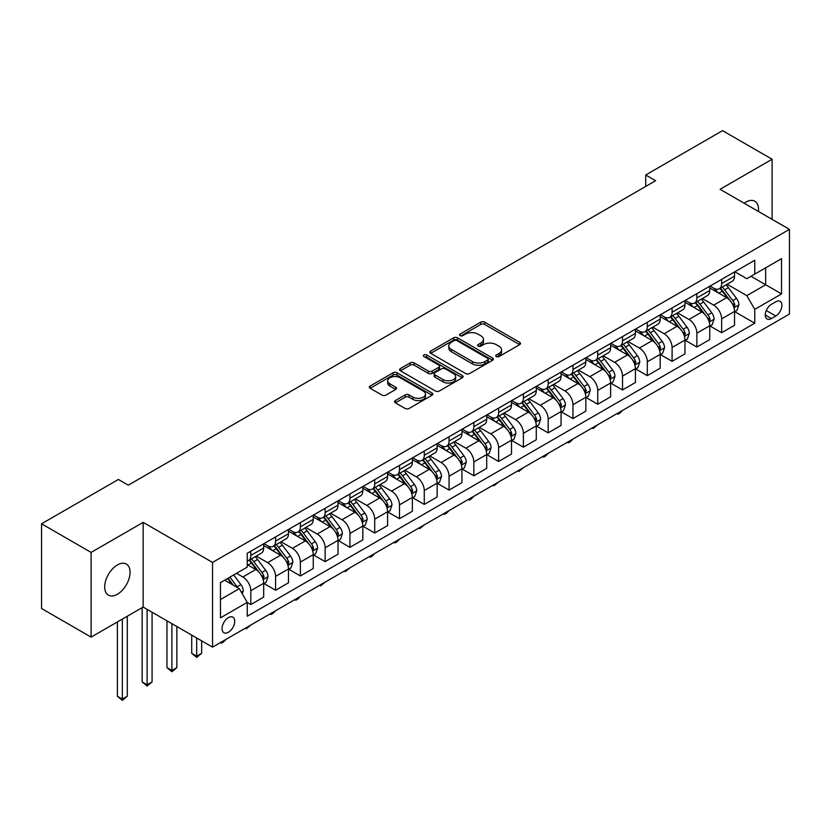 <?xml version="1.0" encoding="UTF-8"?>
<svg xmlns="http://www.w3.org/2000/svg" width="831" height="831" viewBox="0 0 831 831"><rect width="100%" height="100%" fill="white"/><g stroke="black" fill="none" stroke-linecap="round" stroke-linejoin="round"><path stroke-width="1.25" d="M496.294 356.561A1.922 1.111 0 0 0 499.016 356.561L519.697 344.616A2.753 1.589 0 0 0 520.497 343.494A2.753 1.589 0 0 0 519.697 342.372L484.67 322.148A2.753 1.589 0 0 0 480.775 322.148L460.094 334.083A1.922 1.111 0 0 0 459.533 334.872A1.922 1.111 0 0 0 460.094 335.662A1.922 1.111 0 0 0 462.825 335.662L465.495 334.114A8.809 5.079 0 0 1 477.95 334.114L480.869 335.797A8.809 5.079 0 0 1 483.455 339.391A8.809 5.079 0 0 1 480.869 342.995L478.199 344.533A1.922 1.111 0 0 0 477.628 345.322A1.922 1.111 0 0 0 478.199 346.112A1.922 1.111 0 0 0 480.92 346.112L483.6 344.564A8.809 5.079 0 0 1 496.055 344.564L498.974 346.247A8.809 5.079 0 0 1 501.55 349.841A8.809 5.079 0 0 1 498.974 353.435L496.294 354.982A1.922 1.111 0 0 0 495.733 355.772A1.922 1.111 0 0 0 496.294 356.561L496.294 354.982M117.379 594.258A17.939 10.356 120 0 0 129.106 578.438A17.939 10.356 120 0 0 126.354 564.062A17.939 10.356 120 0 0 117.379 564.955A17.939 10.356 120 0 0 105.662 580.765A17.939 10.356 120 0 0 108.404 595.141A17.939 10.356 120 0 0 117.379 594.258M758.412 211.438A17.939 10.356 120 0 0 754.808 201.227A17.939 10.356 120 0 0 745.833 202.12A17.939 10.356 120 0 0 744.161 203.211M228.4 632.256A8.975 5.183 120 0 0 234.259 624.351A8.975 5.183 120 0 0 232.888 617.163A8.975 5.183 120 0 0 228.4 617.61A8.975 5.183 120 0 0 222.542 625.514A8.975 5.183 120 0 0 223.913 632.703A8.975 5.183 120 0 0 228.4 632.256M395.348 400.573A2.753 1.589 0 0 0 394.538 401.695A2.753 1.589 0 0 0 395.348 402.817L405.175 408.488A2.753 1.589 0 0 0 409.07 408.488L432.027 395.234A2.753 1.589 0 0 0 432.837 394.112A2.753 1.589 0 0 0 432.027 392.99L397 372.766A2.753 1.589 0 0 0 393.105 372.766L370.148 386.02A2.753 1.589 0 0 0 369.338 387.142A2.753 1.589 0 0 0 370.148 388.264L382.021 395.12A2.753 1.589 0 0 0 385.906 395.12L395.733 389.448A2.753 1.589 0 0 0 396.543 388.326A2.753 1.589 0 0 0 395.733 387.204L389.853 383.797A7.365 4.248 0 0 1 387.693 380.795A7.365 4.248 0 0 1 392.242 376.869A7.365 4.248 0 0 1 400.262 377.793L423.322 391.1A7.365 4.248 0 0 1 425.472 394.112A7.365 4.248 0 0 1 420.933 398.039A7.365 4.248 0 0 1 412.914 397.114L409.07 394.891A2.753 1.589 0 0 0 405.175 394.891L395.348 400.573L395.348 402.817M143.15 522.377L91.109 552.418L41.55 523.8L41.55 608.51L91.109 637.117L143.15 607.077L212.539 647.131L212.539 562.431L143.15 522.377L143.15 607.077M772.103 219.342L772.103 159.251L720.062 189.302L789.45 229.356L212.539 562.431M772.103 159.251L722.544 130.644L645.718 174.988L645.718 186.435M41.55 523.8L118.376 479.456L128.286 485.179L655.628 180.711L645.718 174.988M465.692 373.545A2.753 1.589 0 0 0 469.588 373.545L492.544 360.29A2.753 1.589 0 0 0 493.354 359.169A2.753 1.589 0 0 0 492.544 358.047L457.517 337.822A2.753 1.589 0 0 0 453.633 337.822L430.666 351.077A2.753 1.589 0 0 0 429.856 352.199A2.753 1.589 0 0 0 430.666 353.331L465.692 373.545M424.724 356.977A1.922 1.111 0 0 1 426.677 357.247L426.677 354.951L462.285 375.519A2.753 1.589 0 0 1 463.096 376.64A2.753 1.589 0 0 1 462.285 377.762L439.329 391.017A2.753 1.589 0 0 1 435.434 391.017L400.407 370.792L400.407 368.549A2.753 1.589 0 0 0 399.597 369.67A2.753 1.589 0 0 0 400.407 370.792M400.407 368.549L410.234 362.877A2.753 1.589 0 0 1 414.129 362.877L428.329 371.073A2.753 1.589 0 0 0 432.224 371.073L438.737 367.312A2.753 1.589 0 0 0 439.547 366.191A2.753 1.589 0 0 0 438.737 365.069L423.955 356.53A1.922 1.111 0 0 1 423.384 355.741A1.922 1.111 0 0 1 424.579 354.712A1.922 1.111 0 0 1 426.677 354.951M775.77 301.809L771.407 304.333A8.694 5.017 120 0 0 765.735 311.989A8.694 5.017 120 0 0 767.065 318.959A8.694 5.017 120 0 0 771.407 318.522L775.77 316.009A8.694 5.017 120 0 0 781.452 308.343A8.694 5.017 120 0 0 780.112 301.383A8.694 5.017 120 0 0 775.77 301.809M212.539 647.131L789.45 314.056L789.45 229.356M734.833 271.768L746.83 278.697L754.756 274.116L754.756 260.259L247.233 553.28L247.233 567.126L220.475 582.583L220.475 617.838L247.233 602.382L247.233 616.228L754.756 323.217L754.756 309.371L746.83 295.628L727.115 284.254M754.756 274.116L781.524 258.659L781.524 293.914L754.756 309.371M91.109 552.418L91.109 637.117M750.985 276.287L765.663 284.763L765.663 267.821L781.524 258.659M746.83 295.628L765.663 284.763L781.524 293.914M220.475 599.525L239.307 588.649L224.63 580.173M247.233 602.496L250.806 604.553L250.806 590.706A11.219 6.471 -120 0 0 242.87 576.974L236.534 573.307M250.806 604.553L263.687 597.115L263.687 583.269A11.219 6.471 -120 0 0 255.761 569.536L247.233 564.613M263.988 583.549L275.58 590.249L275.58 576.402A11.219 6.471 -120 0 0 267.655 562.66L256.27 556.095M275.58 590.249L288.471 582.811L288.471 568.965A11.219 6.471 -120 0 0 280.546 555.222L263.687 545.5M288.773 569.245L300.365 575.945L300.365 562.088A11.219 6.471 -120 0 0 292.439 548.356L281.055 541.781M300.365 575.945L313.256 568.497L313.256 554.651A11.219 6.471 -120 0 0 305.32 540.919L288.471 531.186M313.547 554.942L325.15 561.631L325.15 547.785A11.219 6.471 -120 0 0 317.213 534.053L305.829 527.477M325.15 561.631L338.03 554.194L338.03 540.347A11.219 6.471 -120 0 0 330.104 526.615L313.256 516.882M338.331 540.628L349.924 547.328L349.924 533.481A11.219 6.471 -120 0 0 341.998 519.739L330.613 513.174M349.924 547.328L362.815 539.89L362.815 526.033A11.219 6.471 -120 0 0 354.889 512.301L338.03 502.578M363.116 526.324L374.708 533.024L374.708 519.167A11.219 6.471 -120 0 0 366.783 505.435L355.398 498.86M374.708 533.024L387.599 525.576L387.599 511.73A11.219 6.471 -120 0 0 379.663 497.998L362.815 488.264M387.89 512.021L399.493 518.71L399.493 504.864A11.219 6.471 -120 0 0 391.557 491.131L380.172 484.556M399.493 518.71L412.373 511.273L412.373 497.426A11.219 6.471 -120 0 0 404.448 483.684L387.599 473.961M412.675 497.707L424.277 504.407L424.277 490.56A11.219 6.471 -120 0 0 416.341 476.817L404.957 470.242M424.277 504.407L437.158 496.969L437.158 483.112A11.219 6.471 -120 0 0 429.232 469.38L412.373 459.647M437.459 483.403L449.052 490.103L449.052 476.246A11.219 6.471 -120 0 0 441.126 462.514L429.741 455.939M449.052 490.103L461.943 482.655L461.943 468.809A11.219 6.471 -120 0 0 454.006 455.076L437.158 445.343M462.233 469.1L473.836 475.789L473.836 461.943A11.219 6.471 -120 0 0 465.9 448.21L454.515 441.635M473.836 475.789L486.717 468.352L486.717 454.505A11.219 6.471 -120 0 0 478.791 440.762L461.943 431.04M487.018 454.786L498.621 461.485L498.621 447.629A11.219 6.471 -120 0 0 490.685 433.896L479.3 427.321M498.621 461.485L511.501 454.048L511.501 440.191A11.219 6.471 -120 0 0 503.576 426.459L486.717 416.726M511.803 440.482L523.395 447.171L523.395 433.325A11.219 6.471 -120 0 0 515.469 419.593L504.085 413.017M523.395 447.171L536.286 439.734L536.286 425.888A11.219 6.471 -120 0 0 528.35 412.155L511.501 402.422M536.577 426.168L548.18 432.868L548.18 419.021A11.219 6.471 -120 0 0 540.254 405.279L528.859 398.714M548.18 432.868L561.07 425.43L561.07 411.584A11.219 6.471 -120 0 0 553.134 397.841L536.286 388.119M561.361 411.864L572.964 418.564L572.964 404.707A11.219 6.471 -120 0 0 565.028 390.975L553.643 384.4M572.964 418.564L585.845 411.116L585.845 397.27A11.219 6.471 -120 0 0 577.919 383.538L561.07 373.805M586.146 397.561L597.738 404.25L597.738 390.404A11.219 6.471 -120 0 0 589.813 376.672L578.428 370.096M597.738 404.25L610.629 396.813L610.629 382.966A11.219 6.471 -120 0 0 602.693 369.234L585.845 359.501M610.93 383.247L622.523 389.947L622.523 376.1A11.219 6.471 -120 0 0 614.597 362.358L603.202 355.793M622.523 389.947L635.414 382.509L635.414 368.652A11.219 6.471 -120 0 0 627.478 354.92L610.629 345.197M635.705 368.943L647.307 375.643L647.307 361.786A11.219 6.471 -120 0 0 639.371 348.054L627.987 341.479M647.307 375.643L660.188 368.195L660.188 354.349A11.219 6.471 -120 0 0 652.262 340.617L635.414 330.883M660.489 354.64L672.082 361.329L672.082 347.483A11.219 6.471 -120 0 0 664.156 333.75L652.771 327.175M672.082 361.329L684.973 353.892L684.973 340.045A11.219 6.471 -120 0 0 677.047 326.303L660.188 316.58M685.274 340.326L696.866 347.026L696.866 333.179A11.219 6.471 -120 0 0 688.941 319.436L677.556 312.861M696.866 347.026L709.757 339.588L709.757 325.731A11.219 6.471 -120 0 0 701.821 311.999L684.973 302.266M710.048 326.022L721.651 332.722L721.651 318.865A11.219 6.471 -120 0 0 713.715 305.133L702.33 298.558M721.651 332.722L734.531 325.274L734.531 311.428A11.219 6.471 -120 0 0 726.606 297.695L709.757 287.962M710.048 286.072L713.715 288.191A11.219 6.471 -120 0 0 719.324 288.752A11.219 6.471 -120 0 0 721.651 283.61L721.651 279.382M685.274 300.386L688.941 302.494A11.219 6.471 -120 0 0 694.539 303.055A11.219 6.471 -120 0 0 696.866 297.924L696.866 293.686M660.489 314.689L664.156 316.808A11.219 6.471 -120 0 0 669.765 317.359A11.219 6.471 -120 0 0 672.082 312.227L672.082 307.989M635.705 328.993L639.371 331.112A11.219 6.471 -120 0 0 644.981 331.673A11.219 6.471 -120 0 0 647.307 326.531L647.307 322.303M610.92 343.307L614.597 345.426A11.219 6.471 -120 0 0 620.196 345.976A11.219 6.471 -120 0 0 622.523 340.845L622.523 336.607M586.146 357.61L589.813 359.73A11.219 6.471 -120 0 0 595.422 360.28A11.219 6.471 -120 0 0 597.738 355.149L597.738 350.911M561.361 371.914L565.028 374.033A11.219 6.471 -120 0 0 570.637 374.594A11.219 6.471 -120 0 0 572.964 369.463L572.964 365.225M536.577 386.228L540.254 388.347A11.219 6.471 -120 0 0 545.853 388.898A11.219 6.471 -120 0 0 548.18 383.766L548.18 379.528M511.803 400.532L515.469 402.651A11.219 6.471 -120 0 0 521.079 403.201A11.219 6.471 -120 0 0 523.395 398.07L523.395 393.842M487.018 414.846L490.685 416.954A11.219 6.471 -120 0 0 496.294 417.515A11.219 6.471 -120 0 0 498.621 412.384L498.621 408.146M462.233 429.149L465.9 431.268A11.219 6.471 -120 0 0 471.509 431.819A11.219 6.471 -120 0 0 473.836 426.687L473.836 422.449M437.459 443.453L441.126 445.572A11.219 6.471 -120 0 0 446.735 446.133A11.219 6.471 -120 0 0 449.052 440.991L449.052 436.763M412.675 457.767L416.341 459.875A11.219 6.471 -120 0 0 421.951 460.436A11.219 6.471 -120 0 0 424.277 455.305L424.277 451.067M387.89 472.07L391.557 474.189A11.219 6.471 -120 0 0 397.166 474.74A11.219 6.471 -120 0 0 399.493 469.608L399.493 465.37M363.116 486.374L366.783 488.493A11.219 6.471 -120 0 0 372.392 489.054A11.219 6.471 -120 0 0 374.708 483.912L374.708 479.684M338.331 500.688L341.998 502.807A11.219 6.471 -120 0 0 347.607 503.357A11.219 6.471 -120 0 0 349.924 498.226L349.924 493.988M313.547 514.991L317.213 517.111A11.219 6.471 -120 0 0 322.823 517.661A11.219 6.471 -120 0 0 325.15 512.53L325.15 508.292M288.773 529.295L292.439 531.414A11.219 6.471 -120 0 0 298.038 531.975A11.219 6.471 -120 0 0 300.365 526.844L300.365 522.606M263.988 543.609L267.655 545.728A11.219 6.471 -120 0 0 273.264 546.279A11.219 6.471 -120 0 0 275.58 541.147L275.58 536.909M734.833 311.718L754.756 323.217M719.324 288.752L732.215 281.304A11.219 6.471 -120 0 0 734.531 276.172L734.531 271.934M694.539 303.055L707.43 295.618A11.219 6.471 -120 0 0 709.757 290.476L709.757 286.248M669.765 317.359L682.646 309.921A11.219 6.471 -120 0 0 684.973 304.79L684.973 300.552M644.981 331.673L657.872 324.225A11.219 6.471 -120 0 0 660.188 319.094L660.188 314.856M620.196 345.976L633.087 338.539A11.219 6.471 -120 0 0 635.414 333.408L635.414 329.169M595.422 360.28L608.302 352.843A11.219 6.471 -120 0 0 610.629 347.711L610.629 343.473M570.637 374.594L583.528 367.157A11.219 6.471 -120 0 0 585.845 362.015L585.845 357.787M545.853 388.898L558.744 381.46A11.219 6.471 -120 0 0 561.07 376.329L561.07 372.091M521.079 403.201L533.959 395.764A11.219 6.471 -120 0 0 536.286 390.632L536.286 386.394M496.294 417.515L509.185 410.078A11.219 6.471 -120 0 0 511.501 404.936L511.501 400.708M471.509 431.819L484.4 424.381A11.219 6.471 -120 0 0 486.717 419.25L486.717 415.012M446.735 446.133L459.616 438.685A11.219 6.471 -120 0 0 461.943 433.553L461.943 429.315M421.951 460.436L434.831 452.999A11.219 6.471 -120 0 0 437.158 447.857L437.158 443.629M397.166 474.74L410.057 467.302A11.219 6.471 -120 0 0 412.373 462.171L412.373 457.933M372.392 489.054L385.272 481.606A11.219 6.471 -120 0 0 387.599 476.475L387.599 472.237M347.607 503.357L360.488 495.92A11.219 6.471 -120 0 0 362.815 490.789L362.815 486.55M322.823 517.661L335.714 510.224A11.219 6.471 -120 0 0 338.03 505.092L338.03 500.854M298.038 531.975L310.929 524.538A11.219 6.471 -120 0 0 313.256 519.396L313.256 515.168M273.264 546.279L286.144 538.841A11.219 6.471 -120 0 0 288.471 533.71L288.471 529.472M247.233 561.039A11.219 6.471 -120 0 0 248.479 560.582L261.37 553.145A11.219 6.471 -120 0 0 263.687 548.013L263.687 543.775M248.479 560.582A11.219 6.471 -120 0 0 250.806 555.451L250.806 551.223M239.307 588.649L247.233 602.382M497.063 356.831L498.974 355.73A8.809 5.079 0 0 0 501.55 352.136L501.55 349.841M483.455 339.391L483.455 341.686A8.809 5.079 0 0 1 480.869 345.281L478.968 346.382M519.655 344.636L484.67 324.443A2.753 1.589 0 0 0 480.775 324.443L460.873 335.932M492.544 358.047L492.544 360.29L457.517 340.108A2.753 1.589 0 0 0 453.633 340.108L430.707 353.352M487.683 359.958A1.922 1.111 0 0 0 488.244 359.169A1.922 1.111 0 0 0 487.683 358.379L456.936 340.627A1.922 1.111 0 0 0 454.214 340.627L451.389 342.258A8.809 5.079 0 0 0 448.813 345.852A8.809 5.079 0 0 0 451.389 349.446L472.403 361.589A8.809 5.079 0 0 0 484.857 361.589L487.683 359.958L487.683 362.243A1.922 1.111 0 0 0 488.244 361.454L488.244 359.169M448.813 345.852L448.813 348.147A8.809 5.079 0 0 0 451.389 351.742L451.389 349.446M487.683 362.243L484.857 363.874A8.809 5.079 0 0 1 472.403 363.874L451.389 351.742M400.438 370.813L410.234 365.162L410.234 362.877M439.547 366.191L439.547 368.476A2.753 1.589 0 0 1 438.737 369.608L432.224 373.368A2.753 1.589 0 0 1 428.329 373.368L414.129 365.162A2.753 1.589 0 0 0 410.234 365.162M426.677 357.247L462.254 377.783M443.068 379.59A7.365 4.248 0 0 0 451.098 380.505A7.365 4.248 0 0 0 455.637 376.578A7.365 4.248 0 0 0 453.487 373.576L445.354 368.891A2.753 1.589 0 0 0 441.469 368.891L434.945 372.652A2.753 1.589 0 0 0 434.146 373.773A2.753 1.589 0 0 0 434.945 374.895L443.068 379.59L443.068 381.876A7.365 4.248 0 0 0 451.098 382.8A7.365 4.248 0 0 0 455.637 378.874L455.637 376.578M434.146 373.773L434.146 376.059A2.753 1.589 0 0 0 434.945 377.191L434.945 374.895M443.068 381.876L434.945 377.191M425.472 394.112L425.472 396.397A7.365 4.248 0 0 1 420.933 400.324A7.365 4.248 0 0 1 412.914 399.399L409.07 397.187A2.753 1.589 0 0 0 405.175 397.187L395.379 402.838M387.693 380.795L387.693 383.081A7.365 4.248 0 0 0 389.853 386.093L389.853 383.797M395.701 389.469L389.853 386.093M432.027 392.99L432.027 395.234L397 375.051A2.753 1.589 0 0 0 393.105 375.051L370.179 388.285L370.148 386.02M734.531 311.885L736.91 310.514L738.894 304.79A7.427 4.29 -120 0 0 736.526 298.464L728.423 287.651A21.45 12.382 -120 0 0 726.086 284.846M718.026 292.741A21.45 12.382 -120 0 0 713.632 288.149M733.856 307.335L734.884 305.102A7.427 4.29 -120 0 0 732.755 300.635L724.653 289.822A21.45 12.382 -120 0 0 722.316 287.017M720.321 288.17A17.804 10.284 60 0 1 723.24 291.494L730.096 300.645M719.937 288.399A21.45 12.382 60 0 1 722.274 291.193L727.665 298.381M622.658 410.358L619.947 413.069L617.963 414.212L616.966 413.641M617.963 413.069L617.963 414.212M709.757 326.188L712.136 324.817L714.109 319.094A7.427 4.29 -120 0 0 711.741 312.768L703.639 301.954A21.45 12.382 -120 0 0 701.302 299.15M693.241 307.044A21.45 12.382 -120 0 0 688.857 302.453M709.072 321.639L710.1 319.416A7.427 4.29 -120 0 0 707.981 314.939L699.879 304.136A21.45 12.382 -120 0 0 697.531 301.331M695.537 302.484A17.804 10.284 60 0 1 698.466 305.798L705.322 314.949M695.152 302.702A21.45 12.382 60 0 1 697.5 305.507L702.881 312.695M597.873 424.662L593.178 428.526L592.191 427.944M593.178 427.373L593.178 428.526M684.973 340.502L687.351 339.131L689.335 333.408A7.427 4.29 -120 0 0 686.957 327.082L678.865 316.268A21.45 12.382 -120 0 0 676.517 313.464M668.467 321.358A21.45 12.382 -120 0 0 664.073 316.756M684.297 335.953L685.326 333.719A7.427 4.29 -120 0 0 683.196 329.253L675.094 318.439A21.45 12.382 -120 0 0 672.757 315.635M670.762 316.788A17.804 10.284 60 0 1 673.681 320.112L680.537 329.263M670.378 317.006A21.45 12.382 60 0 1 672.715 319.81L678.096 326.999M573.089 438.976L570.388 441.687L568.404 442.83L567.407 442.258M568.404 441.687L568.404 442.83M660.188 354.806L662.567 353.435L664.551 347.711A7.427 4.29 -120 0 0 662.182 341.385L654.08 330.572A21.45 12.382 -120 0 0 651.743 327.767M643.682 335.662A21.45 12.382 -120 0 0 639.288 331.07M659.513 350.256L660.541 348.023A7.427 4.29 -120 0 0 658.412 343.556L650.309 332.743A21.45 12.382 -120 0 0 647.972 329.938M645.978 331.091A17.804 10.284 60 0 1 648.897 334.415L655.752 343.567M645.594 331.32A21.45 12.382 60 0 1 647.931 334.114L653.322 341.312M548.315 453.279L545.603 455.99L543.619 457.133L542.622 456.562M543.619 455.99L543.619 457.133M635.414 369.12L637.793 367.738L639.766 362.015A7.427 4.29 -120 0 0 637.398 355.689L629.296 344.875A21.45 12.382 -120 0 0 626.958 342.071M618.898 349.965A21.45 12.382 -120 0 0 614.514 345.374M634.728 364.56L635.757 362.337A7.427 4.29 -120 0 0 633.638 357.87L625.535 347.057A21.45 12.382 -120 0 0 623.188 344.252M621.193 345.405A17.804 10.284 60 0 1 624.123 348.729L630.978 357.881M620.809 345.623A21.45 12.382 60 0 1 623.157 348.428L628.537 355.616M523.53 467.593L518.835 471.447L517.848 470.865M518.835 470.294L518.835 471.447M610.629 383.423L613.008 382.052L614.992 376.329A7.427 4.29 -120 0 0 612.613 370.003L604.521 359.189A21.45 12.382 -120 0 0 602.174 356.385M594.123 364.279A21.45 12.382 -120 0 0 589.73 359.678M609.954 378.874L610.982 376.64A7.427 4.29 -120 0 0 608.853 372.174L600.751 361.36A21.45 12.382 -120 0 0 598.413 358.556M596.419 359.709A17.804 10.284 60 0 1 599.338 363.033L606.194 372.184M596.035 359.927A21.45 12.382 60 0 1 598.372 362.731L603.753 369.92M498.745 481.897L494.061 485.751L493.063 485.179M494.061 484.608L494.061 485.751M585.845 397.727L588.223 396.356L590.207 390.632A7.427 4.29 -120 0 0 587.839 384.306L579.737 373.493A21.45 12.382 -120 0 0 577.4 370.688M569.339 378.583A21.45 12.382 -120 0 0 564.945 373.992M585.169 393.177L586.198 390.954A7.427 4.29 -120 0 0 584.068 386.477L575.966 375.664A21.45 12.382 -120 0 0 573.629 372.87M571.635 374.012A17.804 10.284 60 0 1 574.553 377.336L581.409 386.488M571.25 374.241A21.45 12.382 60 0 1 573.587 377.045L578.978 384.234M473.971 496.2L471.26 498.912L469.276 500.054L468.279 499.483M469.276 498.912L469.276 500.054M561.07 412.041L563.449 410.659L565.423 404.936A7.427 4.29 -120 0 0 563.054 398.61L554.952 387.797A21.45 12.382 -120 0 0 552.615 385.002M544.554 392.897A21.45 12.382 -120 0 0 540.171 388.295M560.385 407.491L561.413 405.258A7.427 4.29 -120 0 0 559.284 400.791L551.192 389.978A21.45 12.382 -120 0 0 548.844 387.173M546.85 388.326A17.804 10.284 60 0 1 549.779 391.65L556.625 400.802M546.466 388.544A21.45 12.382 60 0 1 548.813 391.349L554.194 398.537M449.187 510.514L446.476 513.226L444.492 514.368L443.505 513.797M444.492 513.215L444.492 514.368M536.286 426.345L538.665 424.973L540.649 419.25A7.427 4.29 -120 0 0 538.27 412.924L530.178 402.111A21.45 12.382 -120 0 0 527.83 399.306M519.78 407.2A21.45 12.382 -120 0 0 515.386 402.599M535.611 421.795L536.629 419.562A7.427 4.29 -120 0 0 534.51 415.095L526.407 404.281A21.45 12.382 -120 0 0 524.07 401.477M522.065 402.63A17.804 10.284 60 0 1 524.995 405.954L531.85 415.105M521.691 402.848A21.45 12.382 60 0 1 524.029 405.653L529.409 412.841M424.402 524.818L419.717 528.672L418.72 528.101M419.717 527.529L419.717 528.672M511.501 440.648L513.88 439.277L515.864 433.553A7.427 4.29 -120 0 0 513.496 427.227L505.393 416.414A21.45 12.382 -120 0 0 503.056 413.609M494.996 421.504A21.45 12.382 -120 0 0 490.602 416.913M510.826 436.098L511.854 433.875A7.427 4.29 -120 0 0 509.725 429.398L501.623 418.585A21.45 12.382 -120 0 0 499.286 415.791M497.291 416.944A17.804 10.284 60 0 1 500.21 420.257L507.066 429.409M496.907 417.162A21.45 12.382 60 0 1 499.244 419.967L504.635 427.155M399.618 539.122L396.917 541.833L394.933 542.975L393.936 542.404M394.933 541.833L394.933 542.975M486.717 454.962L489.095 453.581L491.079 447.857A7.427 4.29 -120 0 0 488.711 441.531L480.609 430.718A21.45 12.382 -120 0 0 478.272 427.923M470.211 435.818A21.45 12.382 -120 0 0 465.827 431.216M486.042 450.412L487.07 448.179A7.427 4.29 -120 0 0 484.94 443.712L476.849 432.899A21.45 12.382 -120 0 0 474.501 430.094M472.507 431.247A17.804 10.284 60 0 1 475.425 434.571L482.281 443.723M472.122 431.466A21.45 12.382 60 0 1 474.47 434.27L479.851 441.458M374.843 553.436L372.132 556.147L370.148 557.289L369.161 556.718M370.148 556.136L370.148 557.289M461.943 469.266L464.321 467.895L466.305 462.171A7.427 4.29 -120 0 0 463.927 455.845L455.824 445.032A21.45 12.382 -120 0 0 453.487 442.227M445.437 450.122A21.45 12.382 -120 0 0 441.043 445.53M461.267 464.716L462.285 462.483A7.427 4.29 -120 0 0 460.166 458.016L452.064 447.203A21.45 12.382 -120 0 0 449.727 444.398M447.722 445.551A17.804 10.284 60 0 1 450.651 448.875L457.507 458.026M447.348 445.78A21.45 12.382 60 0 1 449.685 448.574L455.066 455.762M350.059 567.739L345.374 571.593L344.377 571.022M345.374 570.45L345.374 571.593M437.158 483.569L439.537 482.198L441.521 476.475A7.427 4.29 -120 0 0 439.152 470.149L431.05 459.335A21.45 12.382 -120 0 0 428.713 456.531M420.652 464.425A21.45 12.382 -120 0 0 416.258 459.834M436.483 479.02L437.511 476.797A7.427 4.29 -120 0 0 435.382 472.32L427.279 461.517A21.45 12.382 -120 0 0 424.942 458.712M422.948 459.865A17.804 10.284 60 0 1 425.867 463.179L432.722 472.33M422.564 460.083A21.45 12.382 60 0 1 424.901 462.888L430.292 470.076M325.274 582.043L320.589 585.907L319.592 585.325M320.589 584.754L320.589 585.907M412.373 497.883L414.752 496.512L416.736 490.789A7.427 4.29 -120 0 0 414.368 484.452L406.266 473.649A21.45 12.382 -120 0 0 403.928 470.845M395.868 478.739A21.45 12.382 -120 0 0 391.484 474.137M411.698 493.334L412.727 491.1A7.427 4.29 -120 0 0 410.597 486.634L402.505 475.82A21.45 12.382 -120 0 0 400.158 473.016M398.163 474.169A17.804 10.284 60 0 1 401.082 477.493L407.938 486.644M397.779 474.387A21.45 12.382 60 0 1 400.116 477.191L405.507 484.38M300.5 596.357L297.789 599.068L295.805 600.211L294.818 599.639M295.805 599.068L295.805 600.211M387.599 512.187L389.978 510.816L391.962 505.092A7.427 4.29 -120 0 0 389.583 498.766L381.481 487.953A21.45 12.382 -120 0 0 379.144 485.148M371.093 493.043A21.45 12.382 -120 0 0 366.7 488.451M386.924 507.637L387.942 505.404A7.427 4.29 -120 0 0 385.823 500.937L377.721 490.124A21.45 12.382 -120 0 0 375.383 487.319M373.379 488.472A17.804 10.284 60 0 1 376.308 491.796L383.164 500.948M372.994 488.701A21.45 12.382 60 0 1 375.342 491.495L380.723 498.693M275.715 610.66L273.004 613.371L271.02 614.514L270.033 613.943M271.02 613.371L271.02 614.514M362.815 526.501L365.193 525.119L367.177 519.396A7.427 4.29 -120 0 0 364.809 513.07L356.707 502.256A21.45 12.382 -120 0 0 354.359 499.452M346.309 507.346A21.45 12.382 -120 0 0 341.915 502.755M362.139 521.941L363.168 519.718A7.427 4.29 -120 0 0 361.038 515.251L352.936 504.438A21.45 12.382 -120 0 0 350.599 501.633M348.605 502.786A17.804 10.284 60 0 1 351.523 506.11L358.379 515.262M348.22 503.004A21.45 12.382 60 0 1 350.557 505.809L355.948 512.997M250.931 624.974L246.246 628.828L245.249 628.246M246.246 627.675L246.246 628.828M338.03 540.804L340.409 539.433L342.393 533.71A7.427 4.29 -120 0 0 340.024 527.384L331.922 516.57A21.45 12.382 -120 0 0 329.585 513.766M321.524 521.66A21.45 12.382 -120 0 0 317.13 517.059M337.355 536.255L338.383 534.021A7.427 4.29 -120 0 0 336.254 529.555L328.152 518.741A21.45 12.382 -120 0 0 325.814 515.937M323.82 517.09A17.804 10.284 60 0 1 326.739 520.414L333.595 529.565M323.436 517.308A21.45 12.382 60 0 1 325.773 520.113L331.164 527.301M226.157 639.278L223.446 641.989L221.462 643.132L220.464 642.56M221.462 641.989L221.462 643.132M313.256 555.108L315.635 553.737L317.608 548.013A7.427 4.29 -120 0 0 315.24 541.687L307.138 530.874A21.45 12.382 -120 0 0 304.8 528.069M296.75 535.964A21.45 12.382 -120 0 0 292.356 531.373M312.57 550.558L313.599 548.335A7.427 4.29 -120 0 0 311.48 543.858L303.377 533.045A21.45 12.382 -120 0 0 301.03 530.251M299.035 531.393A17.804 10.284 60 0 1 301.965 534.717L308.82 543.869M298.651 531.622A21.45 12.382 60 0 1 300.999 534.426L306.379 541.615M196.677 637.979L196.677 656.178L201.642 653.322L201.642 640.836M201.642 653.322L196.677 657.435L191.722 653.322L191.722 635.113M191.722 653.322L196.677 656.178L196.677 657.435M288.471 569.422L290.85 568.04L292.834 562.317A7.427 4.29 -120 0 0 290.466 555.991L282.363 545.178A21.45 12.382 -120 0 0 280.016 542.383M271.966 550.278A21.45 12.382 -120 0 0 267.572 545.676M287.796 564.872L288.824 562.639A7.427 4.29 -120 0 0 286.695 558.172L278.593 547.359A21.45 12.382 -120 0 0 276.256 544.554M274.261 545.707A17.804 10.284 60 0 1 277.18 549.031L284.036 558.183M273.877 545.925A21.45 12.382 60 0 1 276.214 548.73L281.595 555.918M171.903 623.676L171.903 670.492L176.858 667.625L176.858 626.532M176.858 667.625L171.903 671.749L166.948 667.625L166.948 620.809M166.948 667.625L171.903 670.492L171.903 671.749M263.687 583.726L266.065 582.354L268.049 576.631A7.427 4.29 -120 0 0 265.681 570.305L257.579 559.492A21.45 12.382 -120 0 0 255.242 556.687M263.012 579.176L264.04 576.943A7.427 4.29 -120 0 0 261.91 572.476L253.808 561.663A21.45 12.382 -120 0 0 251.471 558.858M249.477 560.011A17.804 10.284 60 0 1 252.395 563.335L259.251 572.486M249.092 560.229A21.45 12.382 60 0 1 251.429 563.034L256.821 570.222M147.118 609.362L147.118 684.796L152.073 681.929L152.073 612.229M152.073 681.929L147.118 686.053L142.163 681.929L142.163 607.648M142.163 681.929L147.118 684.796L147.118 686.053M242.278 593.801L243.265 590.934A7.427 4.29 -120 0 0 240.897 584.608L233.667 574.959M237.811 587.777A7.427 4.29 -120 0 0 237.136 586.779L229.907 577.13M228.037 578.21L233.241 585.138M227.528 578.511L231.932 584.39M122.334 619.095L122.334 699.1L127.288 696.243L127.288 616.228M127.288 696.243L122.334 700.356L117.379 696.243L117.379 621.952M117.379 696.243L122.334 699.1L122.334 700.356M242.87 576.974L255.761 569.536M267.655 562.66L280.546 555.222M292.439 548.356L305.32 540.919M317.213 534.053L330.104 526.615M341.998 519.739L354.889 512.301M366.783 505.435L379.663 497.998M391.557 491.131L404.448 483.684M416.341 476.817L429.232 469.38M441.126 462.514L454.006 455.076M465.9 448.21L478.791 440.762M490.685 433.896L503.576 426.459M515.469 419.593L528.35 412.155M540.254 405.279L553.134 397.841M565.028 390.975L577.919 383.538M589.813 376.672L602.693 369.234M614.597 362.358L627.478 354.92M639.371 348.054L652.262 340.617M664.156 333.75L677.047 326.303M688.941 319.436L701.821 311.999M713.715 305.133L726.606 297.695M721.651 283.61L734.531 276.172M721.651 318.865L734.531 311.428M696.866 333.179L709.757 325.731M696.866 297.924L709.757 290.476M672.082 347.483L684.973 340.045M672.082 312.227L684.973 304.79M647.307 361.786L660.188 354.349M647.307 326.531L660.188 319.094M622.523 376.1L635.414 368.652M622.523 340.845L635.414 333.408M597.738 390.404L610.629 382.966M597.738 355.149L610.629 347.711M572.964 404.707L585.845 397.27M572.964 369.463L585.845 362.015M548.18 419.021L561.07 411.584M548.18 383.766L561.07 376.329M523.395 433.325L536.286 425.888M523.395 398.07L536.286 390.632M498.621 447.629L511.501 440.191M498.621 412.384L511.501 404.936M473.836 461.943L486.717 454.505M473.836 426.687L486.717 419.25M449.052 476.246L461.943 468.809M449.052 440.991L461.943 433.553M424.277 490.56L437.158 483.112M424.277 455.305L437.158 447.857M399.493 504.864L412.373 497.426M399.493 469.608L412.373 462.171M374.708 519.167L387.599 511.73M374.708 483.912L387.599 476.475M349.924 533.481L362.815 526.033M349.924 498.226L362.815 490.789M325.15 547.785L338.03 540.347M325.15 512.53L338.03 505.092M300.365 562.088L313.256 554.651M300.365 526.844L313.256 519.396M275.58 576.402L288.471 568.965M275.58 541.147L288.471 533.71M250.806 590.706L263.687 583.269M250.806 555.451L263.687 548.013M766.265 310.514L775.77 316.009M765.268 314.98L771.407 318.522M498.974 355.73L498.974 353.435M478.199 346.112L478.199 344.533M480.869 345.281L480.869 342.995M460.094 335.662L460.094 334.083M480.775 324.443L480.775 322.148M484.67 324.443L484.67 322.148M519.697 344.616L519.697 342.372M430.666 353.331L430.666 351.077M453.633 340.108L453.633 337.822M457.517 340.108L457.517 337.822M472.403 363.874L472.403 361.589M484.857 363.874L484.857 361.589M414.129 365.162L414.129 362.877M428.329 373.368L428.329 371.073M432.224 373.368L432.224 371.073M438.737 369.608L438.737 367.312M462.285 377.762L462.285 375.519M405.175 397.187L405.175 394.891M409.07 397.187L409.07 394.891M412.914 399.399L412.914 397.114M395.733 389.448L395.733 387.204M393.105 375.051L393.105 372.766M397 375.051L397 372.766M733.981 307.74L738.842 304.935M724.653 289.822L728.423 287.651M718.815 293.198L722.274 291.193M732.755 300.635L736.526 298.464M732.173 303.533L734.884 305.102M709.196 322.054L714.068 319.239M699.879 304.136L703.639 301.954M694.03 307.501L697.5 305.507M707.981 314.939L711.741 312.768M707.389 317.847L710.1 319.416M684.422 336.358L689.283 333.543M675.094 318.439L678.865 316.268M669.256 321.815L672.715 319.81M683.196 329.253L686.957 327.082M682.604 332.151L685.326 333.719M659.637 350.661L664.499 347.857M650.309 332.743L654.08 330.572M644.472 336.119L647.931 334.114M658.412 343.556L662.182 341.385M657.83 346.465L660.541 348.023M634.853 364.975L639.725 362.16M625.535 347.057L629.296 344.875M619.687 350.422L623.157 348.428M633.638 357.87L637.398 355.689M633.045 360.768L635.757 362.337M610.068 379.279L614.94 376.464M600.751 361.36L604.521 359.189M594.913 364.736L598.372 362.731M608.853 372.174L612.613 370.003M608.261 375.072L610.982 376.64M585.294 393.582L590.155 390.778M575.966 375.664L579.737 373.493M570.128 379.04L573.587 377.045M584.068 386.477L587.839 384.306M583.476 389.386L586.198 390.954M560.51 407.896L565.381 405.081M551.192 389.978L554.952 387.797M545.344 393.343L548.813 391.349M559.284 400.791L563.054 398.61M558.702 403.689L561.413 405.258M535.725 422.2L540.597 419.395M526.407 404.281L530.178 402.111M520.57 407.657L524.029 405.653M534.51 415.095L538.27 412.924M533.918 417.993L536.629 419.562M510.951 436.504L515.812 433.699M501.623 418.585L505.393 416.414M495.785 421.961L499.244 419.967M509.725 429.398L513.496 427.227M509.133 432.307L511.854 433.875M486.166 450.818L491.038 448.002M476.849 432.899L480.609 430.718M471 436.265L474.47 434.27M484.94 443.712L488.711 441.531M484.359 446.611L487.07 448.179M461.382 465.121L466.253 462.316M452.064 447.203L455.824 445.032M446.226 450.579L449.685 448.574M460.166 458.016L463.927 455.845M459.574 460.914L462.285 462.483M436.607 479.435L441.469 476.62M427.279 461.517L431.05 459.335M421.442 464.882L424.901 462.888M435.382 472.32L439.152 470.149M434.79 475.228L437.511 476.797M411.823 493.739L416.695 490.924M402.505 475.82L406.266 473.649M396.657 479.196L400.116 477.191M410.597 486.634L414.368 484.452M410.015 489.532L412.727 491.1M387.038 508.042L391.91 505.238M377.721 490.124L381.481 487.953M371.873 493.5L375.342 491.495M385.823 500.937L389.583 498.766M385.231 503.846L387.942 505.404M362.264 522.356L367.125 519.541M352.936 504.438L356.707 502.256M347.098 507.803L350.557 505.809M361.038 515.251L364.809 513.07M360.446 518.149L363.168 519.718M337.479 536.66L342.341 533.845M328.152 518.741L331.922 516.57M322.314 522.117L325.773 520.113M336.254 529.555L340.024 527.384M335.672 532.453L338.383 534.021M312.695 550.963L317.567 548.159M303.377 533.045L307.138 530.874M297.529 536.421L300.999 534.426M311.48 543.858L315.24 541.687M310.887 546.767L313.599 548.335M287.921 565.277L292.782 562.462M278.593 547.359L282.363 545.178M272.755 550.724L276.214 548.73M286.695 558.172L290.466 555.991M286.103 561.07L288.824 562.639M263.136 579.581L267.998 576.776M253.808 561.663L257.579 559.492M247.97 565.038L251.429 563.034M261.91 572.476L265.681 570.305M261.329 575.374L264.04 576.943M241.333 592.171L243.223 591.08M237.136 586.779L240.897 584.608"/></g></svg>
